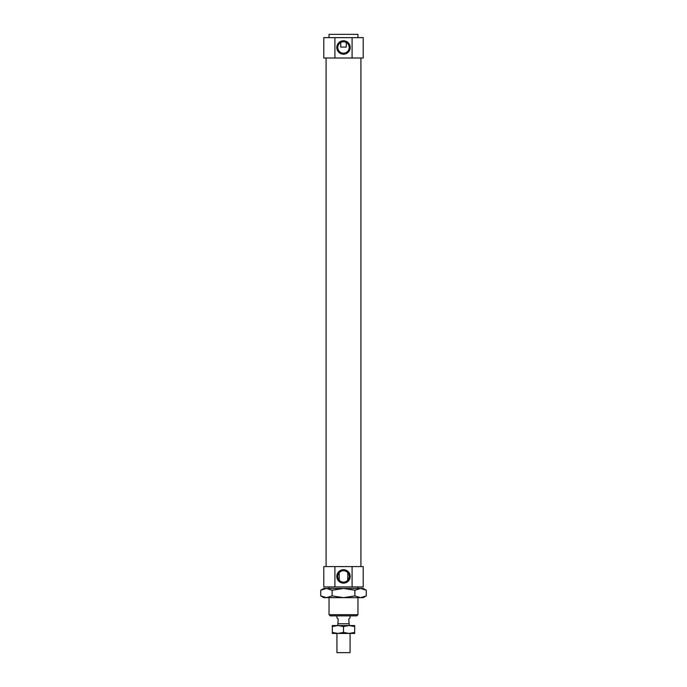 <?xml version="1.0" encoding="UTF-8"?>
<svg xmlns="http://www.w3.org/2000/svg" width="687" height="687" viewBox="0 0 687 687"><rect width="100%" height="100%" fill="white"/><g stroke="black" fill="none" stroke-linecap="round" stroke-linejoin="round"><path stroke-width="1.03" d="M357.953 614.667L329.047 614.667L330.224 615.853L356.776 615.853L357.953 614.667L357.953 597.656M346.282 42.5A5.719 5.719 0 0 0 337.781 47.489A5.719 5.719 0 0 0 348.893 49.395A5.719 5.719 0 0 0 346.282 42.5L346.282 47.094L340.718 47.094L340.718 42.5M346.282 47.094L340.718 47.094M339.232 572.632L339.232 580.232M347.768 580.232A5.719 5.719 0 0 0 345.535 571.086A5.719 5.719 0 0 0 337.781 576.427A5.719 5.719 0 0 0 347.768 580.232L347.768 572.632M336.802 576.427A6.698 6.698 0 0 1 346.849 570.622A6.698 6.698 0 0 1 346.849 582.232A6.698 6.698 0 0 1 336.802 576.427M336.802 47.489A6.698 6.698 0 0 1 346.849 41.684A6.698 6.698 0 0 1 346.849 53.294A6.698 6.698 0 0 1 336.802 47.489M352.096 37.639L352.096 58.009L334.904 58.009L334.904 37.639L363.208 37.639L363.208 58.009L352.096 58.009M334.904 566.577L352.096 566.577L352.096 586.947L334.904 586.947L334.904 566.577L323.792 566.577L323.792 586.947L334.904 586.947M334.904 58.009L323.792 58.009L323.792 37.639L334.904 37.639M352.096 566.577L363.208 566.577L363.208 586.947L352.096 586.947M357.953 37.639L357.953 34.35L329.047 34.35L329.047 37.639M336.931 615.853L336.931 617.828L338.244 619.142L337.721 625.548M349.279 625.548L348.756 619.142L350.069 617.828L350.069 615.853M348.756 623.736L338.244 623.736M350.069 633.431L350.069 652.65L336.931 652.65L336.931 633.431M354.878 595.895L360.572 597.656L343.5 597.656L354.878 595.895L354.878 590.219L343.5 588.458L363.208 588.458L366.265 590.219L360.572 588.458L354.878 590.219M366.265 595.895L363.208 597.656L360.572 597.656L366.265 595.895L366.265 590.219M326.428 597.656L323.792 597.656L320.735 595.895L326.428 597.656L332.122 595.895L343.5 597.656L326.428 597.656M332.122 590.219L326.428 588.458L343.5 588.458L332.122 590.219L332.122 595.895M320.735 590.219L323.792 588.458L326.428 588.458L320.735 590.219L320.735 595.895M332.328 625.548L354.672 625.548L354.672 626.544L349.082 625.548L343.5 626.544L337.918 625.548L332.328 626.544L332.328 625.548M343.5 632.435L349.082 633.431L337.918 633.431L343.5 632.435L343.5 626.544M354.672 632.435L354.672 633.431L349.082 633.431L354.672 632.435L354.672 626.544M332.328 633.431L332.328 632.435L337.918 633.431L332.328 633.431M332.328 626.544L332.328 632.435M329.047 586.947L329.047 588.458M329.047 597.656L329.047 614.667M357.953 586.947L357.953 588.458M326.085 58.009L326.085 566.577M360.915 58.009L360.915 566.577"/></g></svg>
